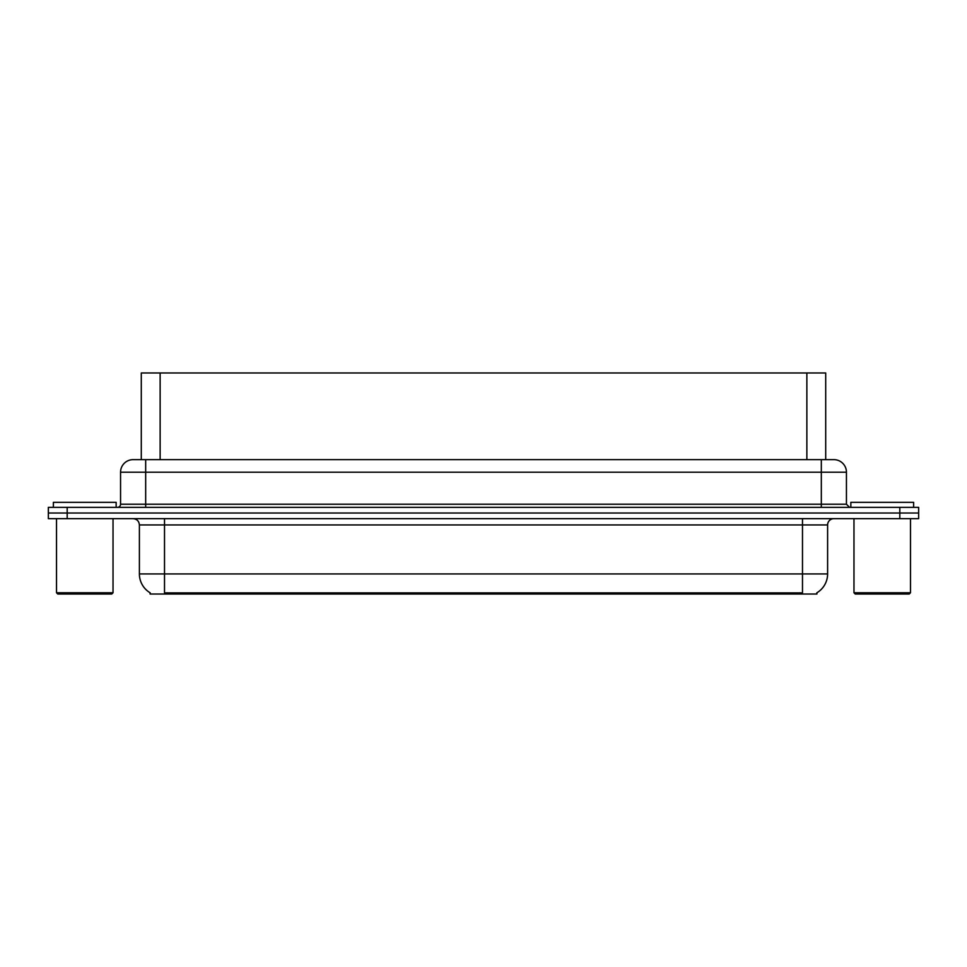 <?xml version="1.0" encoding="UTF-8"?>
<svg xmlns="http://www.w3.org/2000/svg" width="967" height="967" viewBox="0 0 967 967"><rect width="100%" height="100%" fill="white"/><g stroke="black" fill="none" stroke-linecap="round" stroke-linejoin="round"><path stroke-width="1.45" d="M137.81 459.639L141.291 459.639L141.291 372.984L825.709 372.984L825.709 459.639M816.922 592.771L816.922 594.016L150.078 594.016L150.078 592.771M150.26 592.88A21.975 21.975 0 0 1 139.393 573.927L164.511 573.927L164.511 592.88L802.489 592.88L802.489 573.927L827.607 573.927L827.607 524.948A6.273 6.273 0 0 1 833.88 518.663M139.393 573.927L139.393 524.948C139.03 521.128 136.939 519.037 133.12 518.663M816.74 592.88A21.975 21.975 0 0 0 827.607 573.927M918.65 518.663L918.65 513.018L48.35 513.018L48.35 518.663L67.182 518.663L67.182 513.018L48.35 513.018L48.35 507.361L67.182 507.361L67.182 513.018L918.65 513.018L918.65 518.663L67.182 518.663M846.439 472.198L120.561 472.198A12.559 12.559 0 0 1 133.12 459.639L833.88 459.639A12.559 12.559 0 0 1 846.439 472.198L846.439 504.218L849.582 507.361M120.561 472.198L120.561 504.218A3.143 3.143 0 0 1 117.418 507.361M918.65 507.361L918.65 513.018L918.65 507.361L67.182 507.361M116.161 507.361L116.161 502.332L53.378 502.332L53.378 507.361M56.509 518.663L56.509 592.759L113.03 592.759L113.03 518.663M113.03 592.759L111.773 594.016L57.766 594.016L56.509 592.759M913.622 507.361L913.622 502.332L850.839 502.332L850.839 507.361M853.97 518.663L853.97 592.759L910.491 592.759L910.491 518.663M910.491 592.759L909.234 594.016L855.227 594.016L853.97 592.759M799.975 594.016L799.975 592.771M167.025 594.016L167.025 592.771M160.135 459.639L160.135 372.984M806.865 459.639L806.865 372.984M802.489 518.663L802.489 524.948L139.393 524.948M827.607 524.948L802.489 524.948L802.489 573.927L164.511 573.927L164.511 518.663M899.818 518.663L899.818 507.361M145.679 507.361L145.679 459.639M120.561 504.218L846.439 504.218M821.321 459.639L821.321 507.361"/></g></svg>
